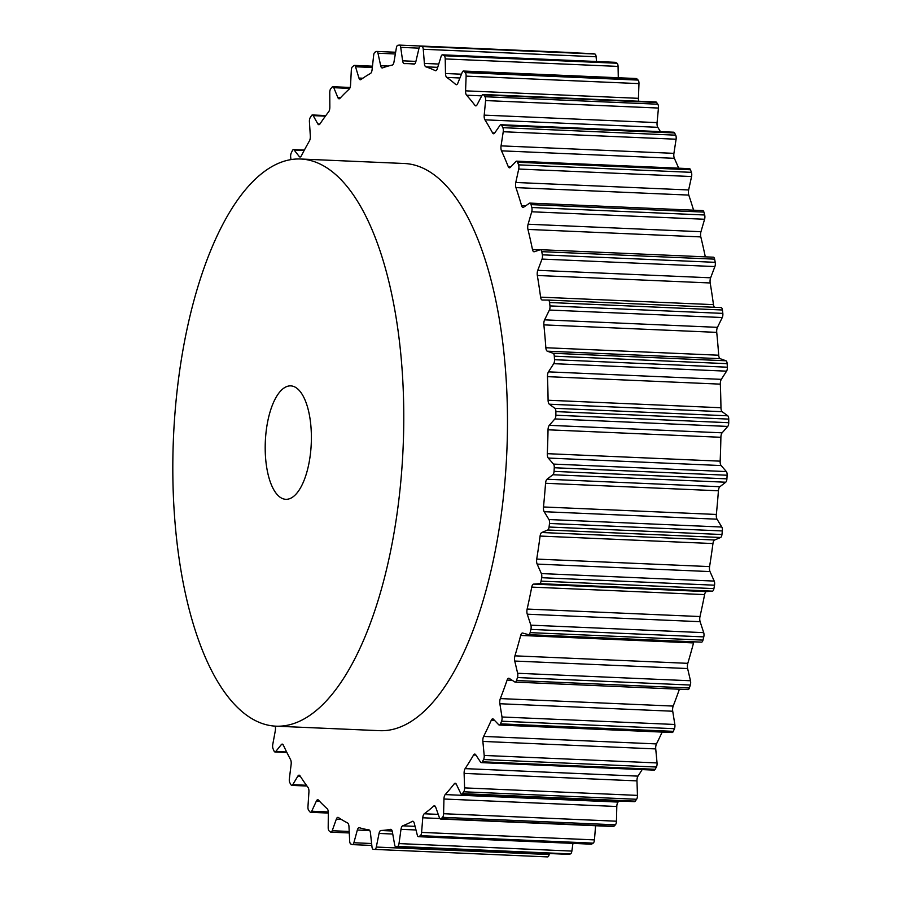 <?xml version="1.0" encoding="UTF-8"?>
<svg xmlns="http://www.w3.org/2000/svg" width="902" height="902" viewBox="0 0 902 902"><rect width="100%" height="100%" fill="white"/><g stroke="black" fill="none" stroke-linecap="round" stroke-linejoin="round"><path stroke-width="1.35" d="M276.012 726.178L379.719 730.676A283.859 114.96 -87.5 0 0 500.757 328.114A283.859 114.96 -87.5 0 0 404.288 163.499L300.58 159.011A283.859 114.96 -87.5 0 0 179.543 561.563A283.859 114.96 -87.5 0 0 276.012 726.178A283.859 114.96 -87.5 0 0 397.049 323.626A283.859 114.96 -87.5 0 0 300.58 159.011M266.541 466.39A56.77 22.99 92.5 0 1 290.748 385.876A56.77 22.99 92.5 0 1 310.04 418.799A56.77 22.99 92.5 0 1 285.833 499.313A56.77 22.99 92.5 0 1 266.541 466.39M275.178 726.144A4.736 1.917 92.5 0 1 275.313 730.699L272.754 744.5A3.788 1.533 -87.5 0 0 273.024 748.649A402.698 163.093 -87.5 0 0 274.05 751.039A3.788 1.533 -87.5 0 0 274.986 751.964A3.788 1.533 -87.5 0 0 275.753 751.524L281.277 744.657A4.736 1.917 92.5 0 1 282.225 744.116A4.736 1.917 92.5 0 1 283.363 745.165A383.767 155.437 -87.5 0 0 290.545 759.597A4.736 1.917 92.5 0 1 291.132 764.456L289.35 778.832A3.788 1.533 -87.5 0 0 289.869 782.789A402.698 163.093 -87.5 0 0 291.019 784.774A3.788 1.533 -87.5 0 0 291.808 785.383A3.788 1.533 -87.5 0 0 292.755 784.672L297.908 776.058A4.736 1.917 92.5 0 1 299.103 775.168A4.736 1.917 92.5 0 1 300.028 775.844A383.767 155.437 -87.5 0 0 308.056 787.491A4.736 1.917 92.5 0 1 308.924 792.035L307.954 806.704A3.788 1.533 -87.5 0 0 308.698 810.391A402.698 163.093 -87.5 0 0 309.972 811.935A3.788 1.533 -87.5 0 0 310.581 812.296A3.788 1.533 -87.5 0 0 311.697 811.236L316.377 801.055A4.736 1.917 92.5 0 1 317.786 799.747A4.736 1.917 92.5 0 1 318.485 800.119A383.767 155.437 -87.5 0 0 327.2 808.744A4.736 1.917 92.5 0 1 328.328 812.894L328.193 827.574A3.788 1.533 -87.5 0 0 329.14 830.934A402.698 163.093 -87.5 0 0 330.515 832.005A3.788 1.533 -87.5 0 0 330.921 832.163A3.788 1.533 -87.5 0 0 332.207 830.719L336.322 819.163A4.736 1.917 92.5 0 1 337.923 817.359A4.736 1.917 92.5 0 1 338.385 817.516A383.767 155.437 -87.5 0 0 347.608 822.974A4.736 1.917 92.5 0 1 348.973 826.638L349.672 841.036A3.788 1.533 -87.5 0 0 350.822 844.001A402.698 163.093 -87.5 0 0 352.254 844.576A3.788 1.533 -87.5 0 0 352.457 844.622A3.788 1.533 -87.5 0 0 353.877 842.739L357.339 830.032A4.736 1.917 92.5 0 1 359.12 827.675A4.736 1.917 92.5 0 1 359.312 827.709A383.767 155.437 -87.5 0 0 368.884 829.874A4.736 1.917 92.5 0 1 370.463 832.997L371.974 846.831A3.788 1.533 -87.5 0 0 373.293 849.334A402.698 163.093 -87.5 0 0 374.578 849.402A402.698 163.093 -87.5 0 0 374.758 849.413A3.788 1.533 -87.5 0 0 376.292 847.057L379.043 833.437A4.736 1.917 92.5 0 1 380.892 830.494A383.767 155.437 -87.5 0 0 390.6 829.333A4.736 1.917 92.5 0 1 390.791 829.321A4.736 1.917 92.5 0 1 392.359 831.836L394.67 844.858A3.788 1.533 -87.5 0 0 395.933 846.877A3.788 1.533 -87.5 0 0 396.136 846.843A402.698 163.093 -87.5 0 0 397.613 846.414A3.788 1.533 -87.5 0 0 399.011 843.596L400.995 829.333A4.736 1.917 92.5 0 1 402.675 825.815A383.767 155.437 -87.5 0 0 412.349 821.35A4.736 1.917 92.5 0 1 412.8 821.237A4.736 1.917 92.5 0 1 414.255 823.199L417.31 835.128A3.788 1.533 -87.5 0 0 418.472 836.695A3.788 1.533 -87.5 0 0 418.889 836.582A402.698 163.093 -87.5 0 0 420.343 835.647A3.788 1.533 -87.5 0 0 421.595 832.411L422.767 817.776A4.736 1.917 92.5 0 1 424.256 813.773A383.767 155.437 -87.5 0 0 433.704 806.072A4.736 1.917 92.5 0 1 434.414 805.779A4.736 1.917 92.5 0 1 435.722 807.234L439.466 817.855A3.788 1.533 -87.5 0 0 440.503 819.016A3.788 1.533 -87.5 0 0 441.123 818.723A402.698 163.093 -87.5 0 0 442.532 817.325A3.788 1.533 -87.5 0 0 443.592 813.717L443.942 799.014A4.736 1.917 92.5 0 1 445.205 794.583A383.767 155.437 -87.5 0 0 454.236 783.827A4.736 1.917 92.5 0 1 455.217 783.24A4.736 1.917 92.5 0 1 456.333 784.255L460.685 793.354A3.788 1.533 -87.5 0 0 461.587 794.166A3.788 1.533 -87.5 0 0 462.41 793.636A402.698 163.093 -87.5 0 0 463.741 791.787A3.788 1.533 -87.5 0 0 464.598 787.897L464.113 773.397A4.736 1.917 92.5 0 1 465.128 768.628A383.767 155.437 -87.5 0 0 473.573 755.008A4.736 1.917 92.5 0 1 474.779 754.083A4.736 1.917 92.5 0 1 475.692 754.726L480.574 762.122A3.788 1.533 -87.5 0 0 481.307 762.63A3.788 1.533 -87.5 0 0 482.322 761.807A402.698 163.093 -87.5 0 0 483.551 759.54A3.788 1.533 -87.5 0 0 484.194 755.448L482.874 741.433A4.736 1.917 92.5 0 1 483.619 736.427A383.767 155.437 -87.5 0 0 491.308 720.202A4.736 1.917 92.5 0 1 492.74 718.849A4.736 1.917 92.5 0 1 493.417 719.198L498.738 724.757A3.788 1.533 -87.5 0 0 499.291 725.039A3.788 1.533 -87.5 0 0 500.475 723.855A402.698 163.093 -87.5 0 0 501.568 721.205A3.788 1.533 -87.5 0 0 501.986 716.989L499.866 703.74A4.736 1.917 92.5 0 1 500.328 698.588A383.767 155.437 -87.5 0 0 507.116 680.085A4.736 1.917 92.5 0 1 508.739 678.236A4.736 1.917 92.5 0 1 509.179 678.372L514.828 681.98A3.788 1.533 -87.5 0 0 515.177 682.104A3.788 1.533 -87.5 0 0 516.508 680.514A402.698 163.093 -87.5 0 0 517.466 677.549A3.788 1.533 -87.5 0 0 517.635 673.275L514.76 661.053A4.736 1.917 92.5 0 1 514.929 655.844A383.767 155.437 -87.5 0 0 520.691 635.436A4.736 1.917 92.5 0 1 522.483 633.024A4.736 1.917 92.5 0 1 522.653 633.057L528.527 634.647A3.788 1.533 -87.5 0 0 528.662 634.658A3.788 1.533 -87.5 0 0 530.128 632.629A402.698 163.093 -87.5 0 0 530.917 629.404A3.788 1.533 -87.5 0 0 530.85 625.165L527.264 614.194A4.736 1.917 92.5 0 1 527.14 609.053A383.767 155.437 -87.5 0 0 531.752 587.112A4.736 1.917 92.5 0 1 533.589 584.113L539.565 583.65A3.788 1.533 -87.5 0 0 541.053 581.125A402.698 163.093 -87.5 0 0 541.662 577.708A3.788 1.533 -87.5 0 0 541.358 573.582L537.141 564.088A4.736 1.917 92.5 0 1 536.724 559.093A383.767 155.437 -87.5 0 0 540.095 536.059A4.736 1.917 92.5 0 1 541.764 532.507L547.74 529.993A3.788 1.533 -87.5 0 0 549.081 527.027A402.698 163.093 -87.5 0 0 549.498 523.464A3.788 1.533 -87.5 0 0 548.957 519.541L544.188 511.705A4.736 1.917 92.5 0 1 543.489 506.969A383.767 155.437 -87.5 0 0 545.552 483.28A4.736 1.917 92.5 0 1 547.029 479.233L552.87 474.734A3.788 1.533 -87.5 0 0 554.053 471.363A402.698 163.093 -87.5 0 0 554.268 467.743A3.788 1.533 -87.5 0 0 553.501 464.09L548.269 458.058A4.736 1.917 92.5 0 1 547.3 453.672A383.767 155.437 -87.5 0 0 548.033 429.803A4.736 1.917 92.5 0 1 549.273 425.338L554.877 418.934A3.788 1.533 -87.5 0 0 555.869 415.224A402.698 163.093 -87.5 0 0 555.88 411.605A3.788 1.533 -87.5 0 0 554.899 408.313L549.318 404.209A4.736 1.917 92.5 0 1 548.089 400.24A383.767 155.437 -87.5 0 0 547.469 376.653A4.736 1.917 92.5 0 1 548.461 371.861L553.715 363.675A3.788 1.533 -87.5 0 0 554.505 359.706A402.698 163.093 -87.5 0 0 554.302 356.177A3.788 1.533 -87.5 0 0 553.129 353.28L547.3 351.182A4.736 1.917 92.5 0 1 545.845 347.732A383.767 155.437 -87.5 0 0 543.872 324.878A4.736 1.917 92.5 0 1 544.594 319.849L549.397 310.04A3.788 1.533 -87.5 0 0 549.961 305.902A402.698 163.093 -87.5 0 0 549.566 302.508A3.788 1.533 -87.5 0 0 548.247 300.084A3.788 1.533 -87.5 0 0 548.224 300.084L542.26 300.028A4.736 1.917 92.5 0 1 542.237 300.028A4.736 1.917 92.5 0 1 540.602 297.153A383.767 155.437 -87.5 0 0 537.333 275.482A4.736 1.917 92.5 0 1 537.772 270.318L542.023 259.077A3.788 1.533 -87.5 0 0 542.361 254.826A402.698 163.093 -87.5 0 0 541.764 251.658A3.788 1.533 -87.5 0 0 540.523 249.707A3.788 1.533 -87.5 0 0 540.287 249.741L534.3 251.737A4.736 1.917 92.5 0 1 534.007 251.782A4.736 1.917 92.5 0 1 532.473 249.493A383.767 155.437 -87.5 0 0 527.952 229.424A4.736 1.917 92.5 0 1 528.098 224.226L531.729 211.778A3.788 1.533 -87.5 0 0 531.819 207.505A402.698 163.093 -87.5 0 0 531.041 204.607A3.788 1.533 -87.5 0 0 529.902 203.097A3.788 1.533 -87.5 0 0 529.451 203.243L523.566 207.246A4.736 1.917 92.5 0 1 523.002 207.426A4.736 1.917 92.5 0 1 521.604 205.679A383.767 155.437 -87.5 0 0 515.933 187.605A4.736 1.917 92.5 0 1 515.786 182.475L518.718 169.046A3.788 1.533 -87.5 0 0 518.56 164.852A402.698 163.093 -87.5 0 0 517.613 162.27A3.788 1.533 -87.5 0 0 516.598 161.165A3.788 1.533 -87.5 0 0 515.944 161.492L510.273 167.422A4.736 1.917 92.5 0 1 509.45 167.828A4.736 1.917 92.5 0 1 508.221 166.554A383.767 155.437 -87.5 0 0 501.501 150.837A4.736 1.917 92.5 0 1 501.061 145.865L503.237 131.737A3.788 1.533 -87.5 0 0 502.842 127.678A402.698 163.093 -87.5 0 0 501.749 125.491A3.788 1.533 -87.5 0 0 500.881 124.724A3.788 1.533 -87.5 0 0 500.024 125.299L494.668 133.045A4.736 1.917 92.5 0 1 493.597 133.755A4.736 1.917 92.5 0 1 492.571 132.898A383.767 155.437 -87.5 0 0 484.938 119.831A4.736 1.917 92.5 0 1 484.205 115.129L485.592 100.562A3.788 1.533 -87.5 0 0 484.96 96.728A402.698 163.093 -87.5 0 0 483.743 94.958A3.788 1.533 -87.5 0 0 483.044 94.484A3.788 1.533 -87.5 0 0 482.006 95.364L477.079 104.779A4.736 1.917 92.5 0 1 475.782 105.872A4.736 1.917 92.5 0 1 474.959 105.365A383.767 155.437 -87.5 0 0 466.571 95.195A4.736 1.917 92.5 0 1 465.567 90.843L466.12 76.129A3.788 1.533 -87.5 0 0 465.274 72.6A402.698 163.093 -87.5 0 0 463.955 71.292A3.788 1.533 -87.5 0 0 463.436 71.032A3.788 1.533 -87.5 0 0 462.23 72.284L457.833 83.176A4.736 1.917 92.5 0 1 456.322 84.732A4.736 1.917 92.5 0 1 455.735 84.472A383.767 155.437 -87.5 0 0 446.738 77.414A4.736 1.917 92.5 0 1 445.498 73.502L445.216 58.923A3.788 1.533 -87.5 0 0 444.167 55.755A402.698 163.093 -87.5 0 0 442.758 54.932A3.788 1.533 -87.5 0 0 442.442 54.83A3.788 1.533 -87.5 0 0 441.089 56.488L437.301 68.653A4.736 1.917 92.5 0 1 435.598 70.728A4.736 1.917 92.5 0 1 435.271 70.638A383.767 155.437 -87.5 0 0 425.857 66.827A4.736 1.917 92.5 0 1 424.38 63.422L423.263 49.272A3.788 1.533 -87.5 0 0 422.035 46.532A402.698 163.093 -87.5 0 0 420.58 46.205A3.788 1.533 -87.5 0 0 420.479 46.194A3.788 1.533 -87.5 0 0 418.99 48.302L415.878 61.505A4.736 1.917 92.5 0 1 414.029 64.143A4.736 1.917 92.5 0 1 413.962 64.132A383.767 155.437 -87.5 0 0 408.617 63.67A383.767 155.437 -87.5 0 0 404.299 63.636A4.736 1.917 92.5 0 1 404.254 63.636A4.736 1.917 92.5 0 1 402.63 60.817L400.713 47.355A3.788 1.533 -87.5 0 0 399.417 45.1A3.788 1.533 -87.5 0 0 399.327 45.1A402.698 163.093 -87.5 0 0 397.85 45.28A3.788 1.533 -87.5 0 0 396.373 47.874L394.005 61.855A4.736 1.917 92.5 0 1 392.235 65.079A383.767 155.437 -87.5 0 0 382.516 67.909A4.736 1.917 92.5 0 1 382.2 67.966A4.736 1.917 92.5 0 1 380.678 65.733L377.983 53.218A3.788 1.533 -87.5 0 0 376.777 51.437A3.788 1.533 -87.5 0 0 376.461 51.493A402.698 163.093 -87.5 0 0 374.995 52.181A3.788 1.533 -87.5 0 0 373.665 55.225L372.086 69.702A4.736 1.917 92.5 0 1 370.497 73.468A383.767 155.437 -87.5 0 0 360.913 79.568A4.736 1.917 92.5 0 1 360.326 79.759A4.736 1.917 92.5 0 1 358.951 78.057L355.535 66.759A3.788 1.533 -87.5 0 0 354.43 65.395A3.788 1.533 -87.5 0 0 353.911 65.598A402.698 163.093 -87.5 0 0 352.479 66.759A3.788 1.533 -87.5 0 0 351.318 70.187L350.562 84.889A4.736 1.917 92.5 0 1 349.175 89.129A383.767 155.437 -87.5 0 0 339.919 98.374A4.736 1.917 92.5 0 1 339.073 98.803A4.736 1.917 92.5 0 1 337.855 97.574L333.796 87.697A3.788 1.533 -87.5 0 0 332.827 86.716A3.788 1.533 -87.5 0 0 332.105 87.111A402.698 163.093 -87.5 0 0 330.73 88.746A3.788 1.533 -87.5 0 0 329.76 92.5L329.839 107.135A4.736 1.917 92.5 0 1 328.689 111.747A383.767 155.437 -87.5 0 0 319.939 123.969A4.736 1.917 92.5 0 1 318.846 124.713A4.736 1.917 92.5 0 1 317.831 123.901L313.186 115.625A3.788 1.533 -87.5 0 0 312.374 114.971A3.788 1.533 -87.5 0 0 311.461 115.636A402.698 163.093 -87.5 0 0 310.175 117.711A3.788 1.533 -87.5 0 0 309.42 121.714L310.322 135.999A4.736 1.917 92.5 0 1 309.442 140.904A383.767 155.437 -87.5 0 0 301.358 155.854A4.736 1.917 92.5 0 1 300.028 156.993A4.736 1.917 92.5 0 1 299.238 156.508L294.12 150.014A3.788 1.533 -87.5 0 0 293.477 149.619A3.788 1.533 -87.5 0 0 292.383 150.623A402.698 163.093 -87.5 0 0 291.211 153.081A3.788 1.533 -87.5 0 0 290.681 157.252L290.974 159.575M721.104 307.571L548.247 300.084L721.081 307.571A3.788 1.533 92.5 0 1 721.104 307.571A3.788 1.533 92.5 0 1 722.423 309.995A402.698 163.093 -87.5 0 1 722.829 313.389A3.788 1.533 92.5 0 1 722.265 317.527L717.451 327.336A4.736 1.917 -87.5 0 0 716.729 332.364A383.767 155.437 92.5 0 1 718.702 355.219A4.736 1.917 -87.5 0 0 720.157 358.669L725.986 360.777A3.788 1.533 92.5 0 1 727.159 363.664L554.302 356.177M528.809 634.658L701.384 642.134A3.788 1.533 92.5 0 0 701.531 642.156A3.788 1.533 92.5 0 0 702.985 640.116A402.698 163.093 -87.5 0 0 703.774 636.891A3.788 1.533 92.5 0 0 703.707 632.652L700.121 621.681A4.736 1.917 -87.5 0 1 699.997 616.54A383.767 155.437 92.5 0 0 704.609 594.598A4.736 1.917 -87.5 0 1 706.446 591.599L712.422 591.137A3.788 1.533 92.5 0 0 713.922 588.611A402.698 163.093 -87.5 0 0 714.519 585.195A3.788 1.533 92.5 0 0 714.215 581.08L709.998 571.575A4.736 1.917 -87.5 0 1 709.581 566.591A383.767 155.437 92.5 0 0 712.952 543.556A4.736 1.917 -87.5 0 1 714.621 539.994L720.597 537.491A3.788 1.533 92.5 0 0 721.95 534.514A402.698 163.093 -87.5 0 0 722.355 530.951A3.788 1.533 92.5 0 0 721.814 527.039L717.045 519.191A4.736 1.917 -87.5 0 1 716.346 514.456A383.767 155.437 92.5 0 0 718.42 490.778A4.736 1.917 -87.5 0 1 719.886 486.719L725.727 482.22A3.788 1.533 92.5 0 0 726.911 478.849A402.698 163.093 -87.5 0 0 727.125 475.23A3.788 1.533 92.5 0 0 726.358 471.577L721.138 465.556A4.736 1.917 -87.5 0 1 720.157 461.159A383.767 155.437 92.5 0 0 720.89 437.29A4.736 1.917 -87.5 0 1 722.13 432.825L727.734 426.42A3.788 1.533 92.5 0 0 728.737 422.711A402.698 163.093 -87.5 0 0 728.737 419.103A3.788 1.533 92.5 0 0 727.756 415.799L722.175 411.695A4.736 1.917 -87.5 0 1 720.957 407.738A383.767 155.437 92.5 0 0 720.326 384.139A4.736 1.917 -87.5 0 1 721.318 379.347L726.572 371.162A3.788 1.533 92.5 0 0 727.362 367.204A402.698 163.093 -87.5 0 0 727.159 363.664M693.931 641.818A4.736 1.917 -87.5 0 0 693.548 642.923A383.767 155.437 92.5 0 1 687.798 663.331A4.736 1.917 -87.5 0 0 687.617 668.54L690.492 680.762A3.788 1.533 92.5 0 1 690.323 685.035L517.466 677.549M515.177 682.104L688.034 689.59A3.788 1.533 92.5 0 0 689.365 688A402.698 163.093 -87.5 0 0 690.323 685.035M679.409 689.218A383.767 155.437 92.5 0 1 673.185 706.074A4.736 1.917 -87.5 0 0 672.723 711.227L674.843 724.475A3.788 1.533 92.5 0 1 674.437 728.703L501.568 721.205M499.291 725.039L672.148 732.525A3.788 1.533 92.5 0 0 673.332 731.342A402.698 163.093 -87.5 0 0 674.437 728.703M662.169 732.086A383.767 155.437 92.5 0 1 656.476 743.913A4.736 1.917 -87.5 0 0 655.731 748.919L657.051 762.934A3.788 1.533 92.5 0 1 656.408 767.027L483.551 759.54M481.307 762.63L654.164 770.116A3.788 1.533 92.5 0 0 655.179 769.293A402.698 163.093 -87.5 0 0 656.408 767.027M642.156 769.598A383.767 155.437 92.5 0 1 637.985 776.126A4.736 1.917 -87.5 0 0 636.97 780.884L637.455 795.384A3.788 1.533 92.5 0 1 636.598 799.273L463.741 791.787M461.587 794.166L634.444 801.652A3.788 1.533 92.5 0 0 635.267 801.134A402.698 163.093 -87.5 0 0 636.598 799.273M619.043 800.987A383.767 155.437 92.5 0 1 618.073 802.07A4.736 1.917 -87.5 0 0 616.799 806.501L616.461 821.203A3.788 1.533 92.5 0 1 615.389 824.811L442.532 817.325M440.503 819.016L613.36 826.503A3.788 1.533 92.5 0 0 613.991 826.209A402.698 163.093 -87.5 0 0 615.389 824.811M595.591 825.736L594.452 839.897A3.788 1.533 92.5 0 1 593.212 843.133L420.343 835.647M418.472 836.695L591.329 844.182A3.788 1.533 92.5 0 0 591.746 844.069A402.698 163.093 -87.5 0 0 593.212 843.133M572.939 843.393L571.868 851.082A3.788 1.533 92.5 0 1 570.47 853.901L397.613 846.414M568.587 854.318A3.788 1.533 92.5 0 0 568.79 854.363A3.788 1.533 92.5 0 0 568.993 854.329A402.698 163.093 -87.5 0 0 570.47 853.901M549.363 853.517L549.149 854.544A3.788 1.533 92.5 0 1 547.615 856.9L374.758 849.413M593.234 53.68A3.788 1.533 92.5 0 1 593.336 53.68A3.788 1.533 92.5 0 1 593.437 53.692L420.58 46.205M399.507 45.111L572.184 52.587A3.788 1.533 92.5 0 1 572.274 52.587A3.788 1.533 92.5 0 1 572.725 52.79M596.493 61.505L596.121 56.758A3.788 1.533 92.5 0 0 594.892 54.019A402.698 163.093 -87.5 0 0 593.437 53.692M614.984 62.385A3.788 1.533 92.5 0 1 615.311 62.317A3.788 1.533 92.5 0 1 615.615 62.418L442.758 54.932M618.287 77.741L618.073 66.41A3.788 1.533 92.5 0 0 617.024 63.241A402.698 163.093 -87.5 0 0 615.615 62.418M463.436 71.032L636.293 78.53A3.788 1.533 92.5 0 1 636.812 78.778L463.955 71.292M638.717 101.227A4.736 1.917 -87.5 0 1 638.424 98.329L638.977 83.615A3.788 1.533 92.5 0 0 638.131 80.086A402.698 163.093 -87.5 0 0 636.812 78.778M483.044 94.484L655.901 101.971A3.788 1.533 92.5 0 1 656.6 102.445L483.743 94.958M660.444 131.636A383.767 155.437 92.5 0 0 657.795 127.317A4.736 1.917 -87.5 0 1 657.073 122.616L658.449 108.048A3.788 1.533 92.5 0 0 657.817 104.215A402.698 163.093 -87.5 0 0 656.6 102.445M500.881 124.724L673.738 132.211A3.788 1.533 92.5 0 1 674.606 132.977L501.749 125.491M678.676 168.189A383.767 155.437 92.5 0 0 674.358 158.324A4.736 1.917 -87.5 0 1 673.918 153.351L676.094 139.224A3.788 1.533 92.5 0 0 675.699 135.165A402.698 163.093 -87.5 0 0 674.606 132.977M516.598 161.165L689.455 168.651A3.788 1.533 92.5 0 1 690.481 169.756L517.613 162.27M693.582 210.189A383.767 155.437 92.5 0 0 688.79 195.091A4.736 1.917 -87.5 0 1 688.643 189.961L691.575 176.533A3.788 1.533 92.5 0 0 691.417 172.338A402.698 163.093 -87.5 0 0 690.481 169.756M529.902 203.097L702.759 210.583A3.788 1.533 92.5 0 1 703.898 212.094L531.041 204.607M705.308 256.844A383.767 155.437 92.5 0 0 700.809 236.91A4.736 1.917 -87.5 0 1 700.955 231.713L704.586 219.265A3.788 1.533 92.5 0 0 704.676 214.992A402.698 163.093 -87.5 0 0 703.898 212.094M713.144 257.228A3.788 1.533 92.5 0 1 713.381 257.194A3.788 1.533 92.5 0 1 714.621 259.145L541.764 251.658M714.542 307.289A4.736 1.917 -87.5 0 1 713.471 304.639A383.767 155.437 92.5 0 0 710.19 282.969A4.736 1.917 -87.5 0 1 710.629 277.805L714.88 266.564A3.788 1.533 92.5 0 0 715.218 262.324A402.698 163.093 -87.5 0 0 714.621 259.145M725.986 360.777L553.129 353.28M720.157 358.669L547.3 351.182M718.702 355.219L545.845 347.732M716.729 332.364L543.872 324.878M717.451 327.336L544.594 319.849M722.265 317.527L549.397 310.04M722.829 313.389L549.961 305.902M727.362 367.204L554.505 359.706M728.737 419.103L555.88 411.605M727.756 415.799L554.899 408.313M722.175 411.695L549.318 404.209M720.957 407.738L548.089 400.24M720.326 384.139L547.469 376.653M721.318 379.347L548.461 371.861M726.572 371.162L553.715 363.675M728.737 422.711L555.869 415.224M722.423 309.995L549.566 302.508M727.125 475.23L554.268 467.743M726.358 471.577L553.501 464.09M721.138 465.556L548.269 458.058M720.157 461.159L547.3 453.672M720.89 437.29L548.033 429.803M722.13 432.825L549.273 425.338M727.734 426.42L554.877 418.934M726.911 478.849L554.053 471.363M722.355 530.951L549.498 523.464M721.814 527.039L548.957 519.541M717.045 519.191L544.188 511.705M716.346 514.456L543.489 506.969M718.42 490.778L545.552 483.28M719.886 486.719L547.029 479.233M725.727 482.22L552.87 474.734M721.95 534.514L549.081 527.027M714.519 585.195L541.662 577.708M714.215 581.08L541.358 573.582M709.998 571.575L537.141 564.088M709.581 566.591L536.724 559.093M712.952 543.556L540.095 536.059M714.621 539.994L541.764 532.507M720.597 537.491L547.74 529.993M713.922 588.611L541.053 581.125M703.774 636.891L530.917 629.404M703.707 632.652L530.85 625.165M700.121 621.681L527.264 614.194M699.997 616.54L527.14 609.053M704.609 594.598L531.752 587.112M706.446 591.599L533.589 584.113M712.422 591.137L539.565 583.65M702.985 640.116L530.128 632.629M690.492 680.762L517.635 673.275M687.617 668.54L514.76 661.053M687.798 663.331L514.929 655.844M693.548 642.923L520.691 635.436M689.365 688L516.508 680.514M674.843 724.475L501.986 716.989M672.723 711.227L499.866 703.74M673.185 706.074L500.328 698.588M512.201 680.311L507.116 680.085M673.332 731.342L500.475 723.855M657.051 762.934L484.194 755.448M655.731 748.919L482.874 741.433M656.476 743.913L483.619 736.427M494.522 720.348L491.308 720.202M655.179 769.293L482.322 761.807M637.455 795.384L464.598 787.897M636.97 780.884L464.113 773.397M637.985 776.126L465.128 768.628M475.952 755.109L473.573 755.008M635.267 801.134L462.41 793.636M616.461 821.203L443.592 813.717M616.799 806.501L443.942 799.014M618.073 802.07L445.205 794.583M456.13 783.906L454.236 783.827M613.991 826.209L441.123 818.723M594.452 839.897L421.595 832.411M439.781 818.52L422.767 817.776M438.237 814.371L424.256 813.773M435.114 806.14L433.704 806.072M591.746 844.069L418.889 836.582M571.868 851.082L399.011 843.596M415.991 829.975L400.995 829.333M415.067 826.356L402.675 825.815M413.251 821.384L412.349 821.35M568.993 854.329L396.136 846.843M549.149 854.544L376.292 847.057M392.753 834.034L379.043 833.437M392.156 830.99L380.892 830.494M371.613 843.517L353.877 842.739M369.741 830.562L357.339 830.032M349.209 831.464L332.207 830.719M341.238 819.377L336.322 819.163M328.294 811.958L311.697 811.236M319.488 801.19L316.377 801.055M306.421 785.259L292.755 784.672M300.231 776.16L297.908 776.058M286.633 751.997L275.753 751.524M283.115 744.736L281.277 744.657M300.862 156.576L299.238 156.508M304.166 150.442L294.12 150.014M319.917 123.991L317.831 123.901M325.397 116.155L313.186 115.625M340.55 97.698L337.855 97.574M349.728 88.385L333.796 87.697M362.829 78.226L358.951 78.057M372.334 67.481L355.535 66.759M388.277 66.06L380.678 65.733M395.347 53.973L377.983 53.218M415.912 61.392L402.63 60.817M419.035 48.144L400.713 47.355M594.892 54.019L422.035 46.532M435.937 70.672L435.271 70.638M437.707 67.334L425.857 66.827M438.733 64.042L424.38 63.422M596.121 56.758L423.263 49.272M617.024 63.241L444.167 55.755M456.919 84.529L455.735 84.472M459.93 77.989L446.738 77.414M461.463 74.189L445.498 73.502M618.073 66.41L445.216 58.923M638.131 80.086L465.274 72.6M476.639 105.433L474.959 105.365M481.747 95.86L466.571 95.195M638.424 98.329L465.567 90.843M638.977 83.615L466.12 76.129M657.817 104.215L484.96 96.728M494.713 133L492.571 132.898M657.795 127.317L484.938 119.831M657.073 122.616L484.205 115.129M658.449 108.048L485.592 100.562M675.699 135.165L502.842 127.678M510.983 166.678L508.221 166.554M674.358 158.324L501.501 150.837M673.918 153.351L501.061 145.865M676.094 139.224L503.237 131.737M691.417 172.338L518.56 164.852M525.618 205.848L521.604 205.679M688.79 195.091L515.933 187.605M688.643 189.961L515.786 182.475M691.575 176.533L518.718 169.046M704.676 214.992L531.819 207.505M540.05 249.82L532.473 249.493M700.809 236.91L527.952 229.424M700.955 231.713L528.098 224.226M704.586 219.265L531.729 211.778M715.218 262.324L542.361 254.826M713.471 304.639L540.602 297.153M710.19 282.969L537.333 275.482M710.629 277.805L537.772 270.318M714.88 266.564L542.023 259.077M701.531 642.156L528.662 634.658M568.79 854.363L395.933 846.877M547.435 856.889L374.578 849.402M371.827 845.456L352.457 844.622M349.277 832.963L330.921 832.163M328.328 813.063L310.581 812.296M306.984 786.037L291.808 785.383M286.87 752.471L274.986 751.964M304.357 150.093L293.477 149.619M325.836 115.557L312.374 114.971M350.111 87.46L332.827 86.716M372.47 66.184L354.43 65.395M395.628 52.248L376.777 51.437M593.336 53.68L420.479 46.194M414.638 63.941L408.617 63.67M572.274 52.587L399.417 45.1M615.311 62.317L442.442 54.83M713.381 257.194L540.523 249.707"/></g></svg>
